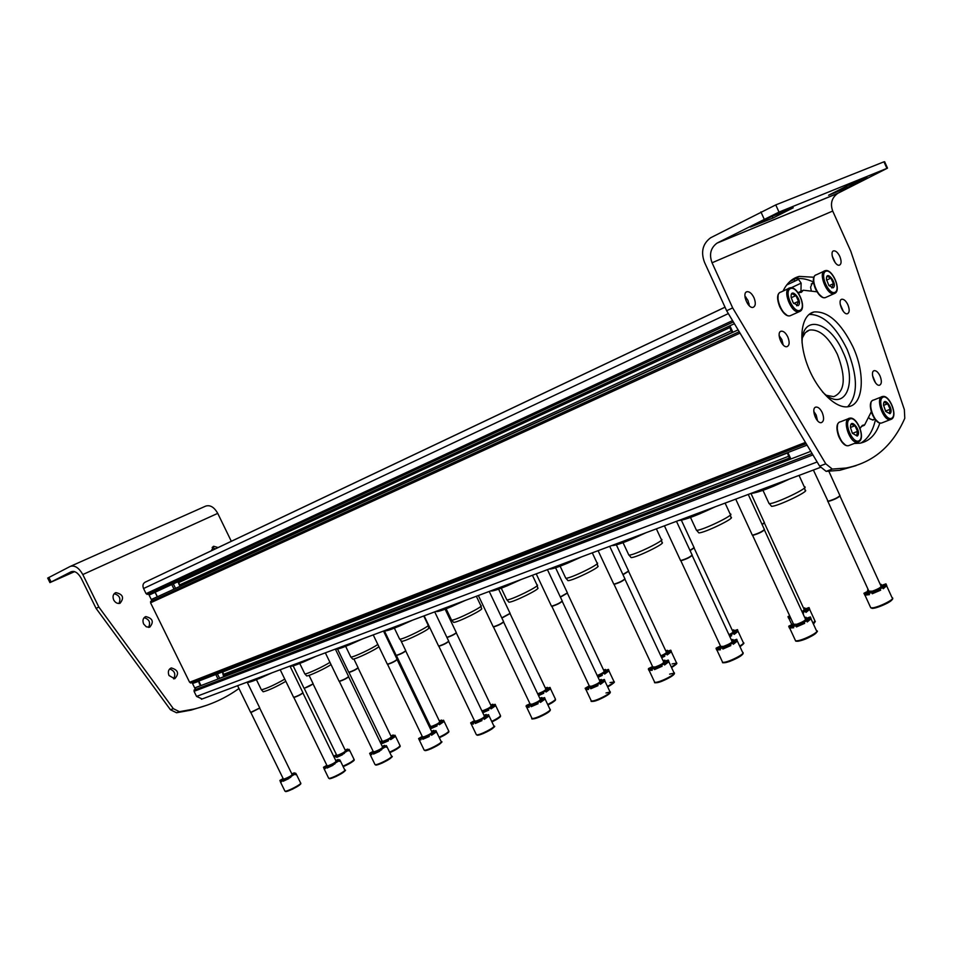 <?xml version="1.0" encoding="UTF-8"?>
<svg xmlns="http://www.w3.org/2000/svg" width="953" height="953" viewBox="0 0 953 953"><rect width="100%" height="100%" fill="white"/><g stroke="black" fill="none" stroke-linecap="round" stroke-linejoin="round"><path stroke-width="1.43" d="M172.564 569.155L725.019 307.176L172.457 569.215M793.384 278.86L795.195 280.968L798.554 279.372L801.128 283.136L800.961 291.308M725.019 307.188L144.999 582.259C142.914 583.593 142.426 585.678 143.558 588.525L146.083 593.671L149.859 594.684M179.974 586.214L732.38 332.263L179.974 586.214M152.111 599.223L150.562 602.796L189.611 682.277L193.245 683.206M223.86 675.772L790.001 457.905M195.603 687.661L194.055 691.33L196.556 696.429L202.155 698.966M869.863 418.879L873.21 420.023L874.306 419.237M868.767 417.676L870.053 418.879M811.253 290.689L810.586 287.187L812.266 283.172L813.1 283.172M802.069 343.009C801.604 313.68 829.789 320.792 842.881 351.812C858.498 383.988 844.334 414.102 822.487 391.897M802.474 337.636L805.321 332.657L809.454 330.048C819.413 328.916 828.729 337.04 837.425 354.421C846.24 377.614 845.001 391.695 833.72 396.674L826.585 395.34M751.214 493.32L751.655 493.356C758.528 492.487 771.203 487.674 789.656 478.918M773.598 486.209L788.262 479.609M768.678 502.731L769.333 503.649C775.408 503.934 810.634 487.007 804.451 486.78M770.858 505.483L771.549 506.317C777.374 506.627 810.932 490.497 805.035 490.223L804.618 487.757M679.096 520.326L679.644 520.409C685.731 519.683 697.441 515.204 714.774 506.972M699.371 513.977L715.155 506.829M696.083 529.499L696.667 530.297C702.17 530.642 735.942 514.263 730.308 513.989M698.204 532.143L698.799 532.87C704.076 533.227 736.252 517.61 730.88 517.312L730.451 514.858M612.017 545.461L612.6 545.581C618.032 544.973 628.897 540.78 645.217 533.025M630.529 539.72L646.074 532.703M628.527 554.396L629.04 555.099C634.019 555.48 666.528 539.589 661.382 539.303M630.576 556.945L631.112 557.576C635.889 557.97 666.862 542.817 661.942 542.507L661.513 540.053M549.452 568.893L550.048 569.072C554.896 568.548 565.034 564.617 580.437 557.279M566.475 563.676L581.699 556.814M565.498 577.613L565.951 578.233C570.478 578.65 601.855 563.199 597.138 562.901M567.488 580.067L567.952 580.627C572.3 581.044 602.201 566.32 597.686 565.987L597.257 563.557M490.986 590.789L491.534 591.039C495.894 590.586 505.364 586.893 519.969 579.936M506.698 586.024L521.577 579.329M506.555 599.318L506.96 599.866C511.07 600.295 541.459 585.249 537.111 584.939M508.485 601.677L508.902 602.165C512.857 602.606 541.804 588.263 537.659 587.93L537.218 585.523M436.212 611.302L436.7 611.612C440.631 611.23 449.518 607.74 463.372 601.129M450.781 606.93L465.302 600.414M451.317 619.641L451.674 620.129C455.427 620.582 484.91 605.905 480.896 605.596M453.199 621.928L453.568 622.357C457.166 622.809 485.268 608.824 481.432 608.49L480.991 606.108M384.798 630.564L385.203 630.934C388.764 630.612 397.127 627.3 410.302 621.011M398.354 626.538L412.494 620.189M399.45 638.724L399.76 639.153C403.19 639.618 431.852 625.299 428.147 624.977M401.284 640.928L401.606 641.309C404.906 641.774 432.209 628.122 428.671 627.777L428.231 625.43M336.445 648.671L336.754 649.1C339.983 648.826 347.881 645.681 360.437 639.677M349.096 644.955L362.867 638.772M350.644 656.665L350.93 657.046C353.206 657.463 373.695 647.826 377.793 644.383M352.443 658.797L352.729 659.131C355.076 659.583 376.459 649.35 378.877 646.61M291.094 666.23L291.094 666.23C294.036 665.992 301.505 663.002 313.501 657.26M302.72 662.299L316.134 656.283M304.662 673.568L304.912 673.902C306.818 674.283 324.199 666.23 329.929 662.311M306.401 675.629L306.663 675.927C308.558 676.32 326.14 668.113 331.013 664.551M247.78 681.979L247.983 682.396C250.663 682.181 257.751 679.334 269.234 673.842M258.978 678.655L272.034 672.794M261.241 689.519L261.467 689.817C266.816 688.459 274.583 684.897 284.78 679.132M262.945 691.521L263.171 691.783C268.603 690.389 276.156 686.899 285.84 681.335M864.705 595.053L868.886 593.445L869.422 594.624L864.979 595.172L863.918 593.266L868.731 590.836M872.257 593.755L880.643 590.181L872.257 593.755L871.697 592.528L868.874 593.397L870.053 592.397M882.692 587.548L886.778 585.63L883.228 588.728L882.669 587.513L880.084 588.954L880.643 590.181M868.231 589.74L867.516 590.169L868.04 591.325M880.322 584.57L881.156 584.332L881.692 585.487M880.822 585.666L885.945 583.855L886.778 585.63M867.516 590.169L868.35 590.002M864.145 593.838L869.886 592.051M871.697 592.528L880.084 588.954M882.669 587.513L881.12 587.679C880.715 587.024 882.418 585.928 886.219 584.415M880.441 584.844L881.156 584.332M839.998 496.144L880.977 586.012C881.346 587.203 878.475 588.918 872.376 591.158L868.886 591.182M827.49 500.933L827.871 501.29C833.994 499.515 838.044 497.585 840.022 495.477M813.374 470.032L828.133 501.481C833.982 499.813 837.937 497.931 840.022 495.834M789.715 615.888L788.024 616.567L788.643 618.33L790.466 617.508M788.643 618.33L790.907 618.449M805.499 611.338L809.705 609.312L805.988 612.398L805.44 611.218L802.914 612.624L803.45 613.803M803.617 608.252L804.797 607.907L805.321 609.038M804.082 609.277L809.037 607.561L809.705 609.312M788.107 617.163L789.93 616.341M805.44 611.218L804.106 611.361C803.796 610.694 805.476 609.622 809.168 608.145M803.796 608.645L804.797 607.907M764.425 523.078L804.237 609.61L802.128 611.874M762.055 524.412L764.437 522.47M762.162 524.65L764.425 522.804M729.593 636.08L731.678 635.77L729.855 636.664M733.727 633.447L738.015 631.351L734.167 634.4L733.643 633.269L731.154 634.638L731.678 635.77M732.273 630.278L733.75 629.85L734.251 630.934M732.714 631.231L737.503 629.611L738.015 631.351M729.057 634.948L731.154 634.638M733.643 633.269L732.476 633.376C732.249 632.721 733.929 631.66 737.491 630.219M732.512 630.803L733.75 629.85M694.153 548.13L732.869 631.565C733.5 632.006 732.202 633.066 728.962 634.722M689.984 550.405L694.165 547.57M690.091 550.631L694.141 547.88M661.382 657.082L664.777 656.248L661.68 657.725M666.814 654.068L671.174 651.888L667.207 654.914L666.695 653.818L664.265 655.152L664.777 656.248M665.754 650.828L667.457 650.315L667.958 651.364M670.817 650.22L671.305 651.268M666.147 651.673L670.793 650.172L671.174 651.888M660.87 655.986L664.265 655.152M666.695 653.818L665.694 653.913C665.539 653.246 667.195 652.209 670.662 650.792M666.052 651.471L667.457 650.315M628.646 571.49L666.314 652.031C666.79 652.674 664.956 653.961 660.822 655.878M622.905 574.516L628.658 570.978M623.012 574.73L628.635 571.24M597.793 676.761L602.26 675.379L598.055 677.333M604.297 673.318L608.693 671.091L604.655 674.081L604.154 673.021L601.76 674.319L602.26 675.379M604.154 673.021L603.273 673.092C603.189 672.437 604.833 671.412 608.193 670.03L608.431 669.399L608.884 670.376M603.583 670.03L605.477 669.447L605.953 670.459M608.193 670.03L608.693 671.091M597.293 675.701L601.76 674.319M608.431 669.399L604.119 670.829L605.477 669.447M567.44 593.314L604.119 671.174C604.297 672.068 601.986 673.521 597.209 675.534M560.316 596.947L567.452 592.837M560.424 597.162L567.44 593.076M538.35 695.225L543.698 693.284L538.54 695.63M545.735 691.354L550.167 689.079L546.057 692.033L545.569 691.008L543.222 692.271L543.71 693.296M545.569 691.008L550 687.411L550.405 688.245M545.354 688.042L547.403 687.375L547.856 688.352M549.69 688.054L550.167 689.079M537.861 694.201L543.222 692.271M550 687.411L545.962 688.757L547.403 687.375M510.129 613.768L545.855 689.09C545.604 690.27 542.948 691.83 537.885 693.772L537.695 693.832M501.778 617.866L510.141 613.315M501.874 618.068L510.117 613.529M482.683 712.594L488.746 710.056M482.766 712.761L488.77 710.116L488.293 709.115L490.592 707.876L491.069 708.877L495.238 705.959L490.783 708.27M490.592 707.876L495.155 704.315L495.5 705.041M490.724 705.017L492.856 704.219L493.297 705.137M494.762 704.97L495.238 705.959M482.206 711.605L488.293 709.115M495.155 704.315L491.367 705.601L492.856 704.219M456.332 632.959L491.164 705.923C490.819 707.102 488.21 708.627 483.302 710.521L481.825 710.807M446.897 637.378C451.603 635.711 454.76 634.09 456.344 632.542M446.981 637.557C451.508 636.008 454.617 634.424 456.32 632.816L456.332 632.721M429.898 727.842L430.875 728.64L437.07 725.841M430.875 728.64L437.105 725.924L436.641 724.959L438.904 723.756L439.369 724.721L443.574 721.838L439.107 724.173M438.904 723.756L443.574 720.218L443.872 720.849M439.333 720.956L441.549 720.063L441.966 720.945M443.109 720.873L443.574 721.838M430.232 725.924L429.231 726.46M429.446 726.901L430.22 726.805L429.732 727.508M430.411 727.675L436.641 724.959M443.574 720.218L440 721.445L441.549 720.063M405.752 651.006L439.726 721.755C439.297 722.922 436.712 724.423 431.971 726.269L430.411 726.293M396.103 655.223L396.269 655.378C400.558 653.972 403.727 652.388 405.764 650.613M396.305 655.402L396.484 655.533C400.665 654.163 403.75 652.614 405.74 650.875L405.752 650.768M382.427 743.435L388.395 740.719L387.931 739.778L388.443 740.815L382.427 743.435L381.974 742.506L380.592 742.947M390.42 739.147L394.887 736.788L390.659 739.635L390.206 738.706L387.99 739.885M390.206 738.706L394.959 735.204L395.221 735.752M390.909 735.954L393.184 734.989L393.589 735.835M394.435 735.859L394.887 736.788M382.01 740.767L380.009 741.756M380.164 742.065L381.939 741.613L380.557 742.875M381.974 742.506L387.931 739.778M394.959 735.204L391.576 736.371L393.184 734.989M358.102 668.005L391.254 736.669C390.754 737.836 388.205 739.314 383.606 741.112L382.189 741.124M348.715 672.163L348.858 672.294C352.991 670.924 356.065 669.375 358.114 667.636M348.917 672.341L349.072 672.449C353.098 671.115 356.1 669.59 358.09 667.898L358.102 667.779M334.515 758.016L334.694 756.98L336.278 756.503L336.719 757.409L342.461 754.752M336.719 757.409L344.486 753.287M344.259 752.81L349.31 749.82M345.189 750.106L347.523 749.094L347.916 749.892M348.5 750.011L348.941 750.916M333.621 756.17L336.504 754.776M333.741 756.432L336.373 755.586L334.694 756.98M336.278 756.503L342.032 753.847M349.084 749.344L345.879 750.476L347.523 749.094M313.132 684.051L345.498 750.75C344.938 751.905 342.425 753.358 337.958 755.11L336.671 755.133M303.983 688.149L304.126 688.269C308.093 686.934 311.107 685.41 313.144 683.706M304.186 688.316L313.132 683.837M793.396 623.87L788.75 626.181L789.394 628.015L793.17 626.526M789.394 628.015L793.694 627.753L793.134 626.538L795.85 625.728L796.41 626.943L804.558 623.393L796.41 626.943M806.726 620.844L811.074 618.759L807.251 621.975L806.691 620.76L804.082 622.214L804.642 623.429M792.908 622.809L793.11 624.072M804.773 617.604L806.012 617.258L806.56 618.449M805.261 618.688L810.384 616.936L811.074 618.759M788.834 626.812L794.29 625.108L793.134 626.538M795.85 625.728L804.082 622.214M806.691 620.76L805.309 620.891C804.975 620.189 806.703 619.081 810.515 617.556M804.963 618.032L806.012 617.258M764.449 530.023L805.428 619.033C805.69 620.296 802.795 622.035 796.732 624.263L793.575 624.239M752.167 534.824L752.525 535.169C758.493 533.43 762.471 531.5 764.473 529.38M752.37 535.169L752.799 535.36C758.517 533.704 762.4 531.834 764.461 529.725M720.48 646.003L716.12 648.123L716.608 649.934L719.908 648.6M716.608 649.934L720.408 649.791L719.86 648.624L722.386 647.861L722.922 649.029L730.677 645.622L722.922 649.029M732.869 643.251L737.3 641.083L733.333 644.252L732.797 643.084L730.236 644.502L730.784 645.669M731.368 639.916L732.917 639.475L733.453 640.63M731.833 640.916L736.776 639.272L737.3 641.083M716.072 648.779L721.123 647.17L719.86 648.624M722.386 647.861L730.236 644.502M732.797 643.084L731.606 643.192C731.356 642.501 733.083 641.405 736.764 639.916M731.63 640.487L732.917 639.475M692.188 555.528L731.999 641.274C732.118 642.525 729.271 644.228 723.446 646.396L720.647 646.372M680.43 560.245L680.752 560.543C686.374 558.875 690.186 557.005 692.2 554.944M680.633 560.543L681.002 560.721C686.47 559.113 690.198 557.291 692.176 555.265M652.591 666.588L648.516 668.553L648.862 670.34L651.709 669.149M648.862 670.34L652.209 670.293L651.685 669.173L654.032 668.458L654.556 669.59L661.966 666.302L654.556 669.59M664.158 664.098L668.661 661.847L664.575 664.991L664.05 663.86L661.537 665.242L662.073 666.361M663.074 660.691L664.86 660.167L665.385 661.275M664.05 663.86L663.026 663.943C662.859 663.252 664.563 662.18 668.136 660.727L668.267 660.072L668.792 661.191M668.136 660.727L668.661 661.847M648.338 669.22L653.031 667.708L651.685 669.173M654.032 668.458L661.537 665.242M668.267 660.072L663.479 661.561M663.407 661.406L664.86 660.167M624.965 579.269L663.669 661.966C663.657 663.205 660.846 664.884 655.247 666.993L652.769 666.969M613.661 583.891L613.946 584.165C619.271 582.545 622.94 580.734 624.977 578.721M613.875 584.165L614.197 584.332C619.39 582.771 622.964 580.996 624.942 579.043L624.954 579.019M585.654 689.376L588.084 688.34L588.597 689.424L585.976 689.674L585.142 688.304L589.24 685.803M590.789 688.757L597.984 685.66L590.789 688.757L590.276 687.673L588.084 688.34L589.621 687.089M600.068 683.527L604.607 681.216L600.45 684.325L599.925 683.23L597.471 684.576L597.984 685.66M599.925 683.23L599.044 683.301C598.949 682.61 600.64 681.55 604.107 680.132L604.345 679.465L604.81 680.454M599.354 680.073L601.343 679.477L601.843 680.537M604.107 680.132L604.607 681.216M585.142 688.304L589.514 686.863M590.276 687.673L597.471 684.576M604.345 679.465L599.937 680.907L601.343 679.477M562.258 601.414L599.913 681.264C599.782 682.515 597.019 684.159 591.622 686.196L589.419 686.184M551.37 605.953L551.62 606.191C556.683 604.631 560.233 602.868 562.27 600.914M589.573 686.505L551.87 606.358C556.79 604.845 560.257 603.13 562.246 601.212L562.246 601.164M530.237 704.946L528.629 706.256L529.118 707.305L526.532 707.186L528.629 706.268M528.629 706.256L530.678 705.637L531.178 706.685L538.064 703.683M531.178 706.685L538.076 703.707L537.575 702.659L539.982 701.348L540.482 702.397L544.723 699.335L540.148 701.694M539.982 701.348L544.568 697.608L544.961 698.442M539.779 698.239L541.912 697.536L542.4 698.549M544.223 698.287L544.723 699.335M529.975 703.767L526.401 705.458L526.532 707.186M526.032 706.137L530.13 704.779M530.678 705.637L537.575 702.659M544.568 697.608L540.434 698.978L541.912 697.536M503.637 622.118L540.303 699.323C540.065 700.562 537.337 702.17 532.119 704.16L530.154 704.148M493.118 626.586L493.344 626.8C498.157 625.287 501.6 623.572 503.649 621.654M493.583 626.955L493.583 626.955C498.276 625.49 501.623 623.81 503.625 621.94L503.637 621.868M474.427 720.599L470.627 722.862L471.116 723.875L472.914 723.077M471.116 723.875L473.391 724.066L472.902 723.041L474.832 722.469L475.309 723.482L481.92 720.551M475.309 723.482L481.944 720.611L481.456 719.598L483.826 718.324L484.315 719.336L488.603 716.311L484.005 718.705M483.826 718.324L488.532 714.619L488.877 715.334M483.981 715.31L486.197 714.476L486.661 715.441M488.115 715.298L488.603 716.311M470.627 722.862L474.475 721.576L472.902 723.041M474.832 722.469L481.456 719.598M488.532 714.619L484.66 715.917L486.197 714.476M448.72 641.512L484.434 716.251C484.088 717.478 481.408 719.062 476.369 720.992L474.606 720.992M438.535 645.92L438.725 646.098C443.336 644.633 446.671 642.953 448.732 641.083M438.749 646.11L438.964 646.253C443.443 644.824 446.695 643.192 448.708 641.369L448.72 641.274M422.25 736.419L418.593 738.575L419.07 739.552L420.607 738.849M419.07 739.552L421.059 739.79L420.583 738.813L422.393 738.265L422.87 739.254L429.207 736.395M422.87 739.254L429.255 736.49L428.779 735.502L431.09 734.251L431.566 735.24L435.89 732.249L431.292 734.68M431.09 734.251L435.914 730.582L436.2 731.201M431.566 731.32L433.865 730.379L434.306 731.308M435.426 731.273L435.89 732.249M418.593 738.575L422.215 737.336L420.583 738.813M422.393 738.265L428.779 735.502M435.914 730.582L432.269 731.821L433.865 730.379M397.151 659.738L431.959 732.142C431.542 733.369 428.886 734.918 424.014 736.8L422.429 736.8M387.275 664.062L387.442 664.229C391.85 662.788 395.09 661.156 397.163 659.333M387.668 664.384L387.668 664.384C391.969 662.978 395.126 661.394 397.139 659.607L397.151 659.5M373.147 751.298L369.633 753.346L370.098 754.299L371.396 753.704M370.098 754.299L371.825 754.597L371.372 753.644L373.064 753.132L373.528 754.085L379.628 751.298M373.528 754.085L381.712 749.689M381.486 749.249L386.656 746.139M382.248 746.366L384.607 745.353L385.036 746.235M385.846 746.306L386.31 747.259M369.633 753.346L373.052 752.179L371.372 753.644M373.064 753.132L379.223 750.452M386.394 745.615L382.951 746.795L384.607 745.353M348.643 676.88L382.594 747.104C382.093 748.308 379.473 749.832 374.755 751.679L373.326 751.679M339.042 681.133L339.197 681.276C343.425 679.882 346.582 678.286 348.655 676.499M339.244 681.312L339.411 681.431C343.545 680.061 346.618 678.512 348.643 676.761L348.643 676.642M326.855 765.319L323.472 767.284L323.925 768.201L325.021 767.701M323.925 768.201L325.426 768.547L324.985 767.618L326.581 767.141L327.034 768.058L332.907 765.342M327.034 768.058L334.979 763.841M334.741 763.365L339.947 760.244M335.742 760.542L338.16 759.47L338.577 760.315M339.113 760.47L339.566 761.399M323.472 767.284L326.712 766.152L324.985 767.618M326.581 767.141L332.466 764.425M339.721 759.779L336.469 760.911L338.16 759.47M302.935 693.034L336.064 761.197C335.492 762.4 332.907 763.901 328.332 765.688L327.034 765.7M293.572 697.227L293.715 697.358C297.789 695.988 300.862 694.427 302.947 692.676M293.786 697.393L293.929 697.501C297.896 696.166 300.898 694.642 302.923 692.926L302.935 692.807M283.136 778.565L279.884 780.436L280.325 781.341L281.23 780.912M280.325 781.341L281.623 781.722L281.183 780.817L282.707 780.364L283.148 781.257L288.795 778.613M283.148 781.257L290.856 777.195M290.617 776.707L295.847 773.562M291.832 773.919L294.298 772.812L294.691 773.61M295.001 773.848L295.442 774.741M279.884 780.436L282.958 779.363L281.183 780.817M282.707 780.364L288.437 777.862M295.644 773.157L292.559 774.241L294.298 772.812M259.776 708.282L292.13 774.515C291.487 775.706 288.938 777.171 284.494 778.923L283.327 778.935M250.651 712.415L259.788 707.948M250.853 712.582L259.788 708.067M717.716 242.741L779.006 212.09L887.505 168.145L838.461 192.982L716.942 243.17C710.628 247.935 708.996 254.463 712.058 262.778L732.666 307.89L726.651 310.738L704.493 262.301C700.658 251.89 702.706 243.718 710.616 237.773L775.754 204.907L883.967 161.807L884.646 161.736L887.434 168.002M732.666 307.89L825.774 463.813L832.291 469.079L845.942 468.042C872.877 462.86 892.496 446.278 904.79 418.296L904.349 409.587L850.767 251.187L832.708 211.054C830.063 203.644 831.743 197.759 837.723 193.376L838.461 192.982M779.113 335.551L781.841 339.602L783.175 344.938M813.791 411.362L816.185 415.031L817.543 420.761M840.189 304.174L843.31 311.381M872.531 375.53L875.438 382.713M875.426 419.773C872.888 431.054 868.04 438.797 860.869 443.026M809.061 314.419C822.868 314.276 835.555 325.914 847.11 349.346C857.986 376.328 858.165 395.471 847.622 406.788M832.207 255.988L835.233 262.718M744.901 296.049L747.998 300.481L749.332 305.818M856.211 465.588L839.819 470.305L826.144 471.366L819.628 466.124L726.651 310.738M813.457 281.993C806.202 278.621 799.519 277.668 793.408 279.158L792.551 279.396M787.809 336.945C789.811 342.151 789.549 345.391 787.023 346.654C781.901 348.214 775.825 332.001 781.234 331.179C783.592 331.001 785.796 332.931 787.809 336.945M822.236 412.601C824.285 418.022 824 421.357 821.367 422.62C816.209 423.99 810.61 407.693 816.018 407.074C818.27 406.955 820.342 408.801 822.236 412.601M847.884 304.746C849.754 309.594 849.6 312.584 847.408 313.74C842.905 315.169 837.091 299.969 841.856 299.23C843.977 299.087 845.978 300.922 847.884 304.746M880.036 375.959C881.954 380.974 881.763 384.059 879.5 385.215C874.973 386.489 869.541 371.229 874.318 370.657C876.331 370.55 878.237 372.313 880.036 375.959M879.917 422.87C876.045 434.544 869.41 441.31 860.011 443.193L854.341 443.479M871.495 411.374L864.681 424.812L862.894 425.229L860.38 427.718M852.959 346.844C865.538 373.707 863.644 404.429 848.539 406.645C835.769 409.361 816.304 389.801 807.155 364.356C797.816 338.934 801.294 314.645 814.029 311.953C827.99 311.012 840.975 322.65 852.959 346.844M839.819 256.452C841.63 261.134 841.511 264.029 839.426 265.148C835.054 266.649 829.062 251.663 833.708 250.853C835.829 250.687 837.866 252.557 839.819 256.452M753.966 297.67C755.955 302.84 755.693 306.056 753.168 307.342C747.926 309.046 741.482 292.666 747.021 291.701C749.523 291.487 751.834 293.476 753.966 297.67M798.292 292.952L799.09 292.583L798.757 293.631M783.032 291.094C786.904 283.089 792.312 278.193 799.245 276.406L814.112 277.252M799.698 292.13L803.296 290.224L817.352 291.844M802.938 290.617L801.366 292.321L799.09 292.583M772.99 218.046L793.241 207.778L771.99 216.45L750.309 227.076L772.99 218.046L772.228 216.355M847.003 187.681L867.242 177.77L848.253 185.311L828.598 195.234L847.003 187.681L846.324 186.145M74.584 571.633L49.937 582.593L71.165 571.752C74.739 570.633 78.086 572.801 81.208 578.257L96.074 608.371L98.85 607.061L82.804 574.552C78.896 567.714 74.715 565.01 70.236 566.427L47.698 578.09M231.305 541.28L217.737 513.369C214.139 507.079 210.089 504.673 205.586 506.15L70.689 566.225M143.629 623.977L146.297 626.812L149.681 627.241C154.112 621.94 152.825 618.39 145.833 616.579C143.021 617.925 142.295 620.391 143.629 623.977M169.003 675.534L174.733 678.75C179.355 673.616 178.235 670.019 171.373 667.946C168.431 669.28 167.645 671.805 169.003 675.534M192.411 683.253L194.9 688.34M113.705 599.973C115.313 602.749 117.422 603.857 120.018 603.297C124.426 597.829 123.032 594.267 115.861 592.611C113.085 593.981 112.371 596.447 113.705 599.973M218.106 547.546L213.734 546.283L211.328 550.751M98.85 607.061L173.339 708.675L179.426 711.677L194.019 709.032C210.661 704.97 225.635 698.12 238.965 688.495M151.467 599.878L148.942 594.755M148.561 627.408C150.765 622.523 149.287 619.283 144.129 617.663M173.601 678.87C175.995 674.081 174.673 670.781 169.634 668.97M118.934 603.487C121.091 598.472 119.494 595.22 114.157 593.731M215.295 548.868L212.15 547.439M96.074 608.371L170.456 709.759L176.543 712.761L191.124 710.104L207.301 705.101M73.298 571.359L64.554 575.648L74.096 571.49M857.247 436.069L852.375 433.234L850.505 427.647C849.933 416.044 862.441 431.721 857.247 436.069M856.592 435.771L857.545 431.399L854.96 425.717L851.422 424.371M790.859 459.001L787.905 452.556M790.502 458.989L788.643 456.606L787.5 452.77M857.545 431.399L852.458 433.365M854.96 425.717L850.481 427.456M889.959 413.709L885.718 411.446L883.514 405.037C883.395 394.697 894.676 409.921 889.959 413.709M889.328 413.423L890.162 409.254L887.684 403.774L884.348 402.416M890.162 409.254L885.48 411.088M887.684 403.774L883.538 405.394M798.066 305.699L793.206 302.756L791.193 297.598C789.906 285.185 803.832 301.66 798.066 305.699M796.625 305.782L798.519 301.327L795.91 295.573L792.193 293.881M732.893 332.299L729.903 325.771M732.488 332.371L730.82 330.203L729.569 326.033M798.519 301.327L793.742 303.519M795.91 295.573L791.216 297.741M833.089 287.842L828.884 285.531L826.489 279.408C825.834 268.389 838.306 284.387 833.089 287.842M831.743 287.913L833.434 283.672L830.921 278.109L827.43 276.441M833.434 283.672L829.015 285.697M830.921 278.109L826.585 280.122M198.653 681.157L199.451 684.051L200.869 685.529M198.772 681.061L200.988 685.588M787.571 453.39L787.917 452.604L215.795 674.498L218.046 679.036M224.122 675.617L222.668 671.841M217.344 673.902L219.666 678.31M223.633 676.785L222.418 671.936M155.089 592.325L157.281 596.769M155.172 592.218L157.412 596.781M171.754 584.534L174.018 589.145M180.296 586.059L178.199 581.616M173.327 583.867L175.543 588.37M179.962 586.345L177.889 581.759M745.067 297.646L745.985 297.205M745.067 297.67L746.032 297.265M789.811 281.564L793.754 279.694M795.195 280.968L786.725 284.959L795.267 280.944M791.204 287.782L801.128 283.136M144.999 582.259L725.03 307.211M143.558 588.525L728.342 313.585M747.998 304.341L749.094 303.828M146.083 593.671L732.559 320.613M147.024 594.434L733.345 321.947M149.49 594.851L734.394 323.698M178.985 582.45L729.795 327.594M180.105 584.725L731.189 330.822M151.73 599.389L738.11 329.893M150.538 601.593L739.218 331.751M150.562 602.796L740.028 333.097M189.611 682.277L805.44 442.418M190.529 683.003L806.19 443.669M192.947 683.325L807.06 445.122M222.764 671.948L787.797 452.878M223.907 674.2L788.5 456.332M223.86 675.713L789.954 457.845M195.151 687.828L810.777 451.341M194.019 690.115L812.075 453.497M194.055 691.33L812.921 454.926M196.556 696.429L817.15 461.979M871.399 607.883C872.174 610.528 893.545 601.45 892.079 599.092M870.315 606.835L870.744 607.788C874.628 609.336 897.011 598.615 892.008 597.602L886.671 585.904M813.433 624.108L814.898 622.13M813.195 623.596L814.875 620.748L809.669 609.408M739.969 646.682L743.126 643.573M739.719 646.146C743.054 644.061 744.198 642.775 743.149 642.286L737.836 630.838M671.281 667.005C675.629 664.527 677.297 662.978 676.273 662.359C675.367 663.645 680.382 661.858 671.543 667.565C677.535 663.824 677.726 662.621 672.091 663.943M607.418 686.386C612.588 683.623 614.697 681.871 613.78 681.133C612.493 682.574 618.807 680.073 607.68 686.946C614.721 682.872 615.495 681.443 610.015 682.61M547.939 705.006C552.859 702.504 555.254 700.765 555.099 699.788M547.689 704.481C553.502 701.503 556.016 699.585 555.23 698.716L550.381 688.483M500.516 715.632C499.706 716.358 503.732 715.727 491.939 721.921C497.466 719.217 500.194 717.323 500.122 716.239M491.688 721.397C498.026 718.276 500.885 716.215 500.289 715.226L495.572 705.339M448.803 731.118C448.124 731.63 452.234 731.177 439.345 737.765C445.349 734.918 448.375 732.917 448.41 731.725M439.095 737.253C445.825 734.048 448.994 731.88 448.601 730.76L444.015 721.195M400.093 745.711C399.605 746.092 403.357 745.985 389.837 752.656C396.245 749.725 399.533 747.617 399.688 746.306M389.598 752.155C396.627 748.903 400.069 746.652 399.915 745.389L395.424 736.097M343.163 766.653C349.87 763.698 353.384 761.507 353.718 760.089M342.937 766.188C350.18 762.936 353.849 760.613 353.956 759.207L349.56 750.154M796.172 640.797C796.97 643.418 817.877 634.293 816.423 631.958M795.088 639.785L795.505 640.69C799.222 642.274 821.176 631.529 816.364 630.493L811.027 618.866M723.244 662.299C723.863 664.837 744.102 655.783 742.566 653.651M722.195 661.406L722.565 662.204C725.924 663.705 746.961 653.258 742.566 652.281L737.11 640.535M655.342 682.312C657.725 685.302 684.468 669.983 669.614 674.152M654.33 681.526L654.663 682.217C657.701 683.658 677.928 673.497 673.89 672.556L668.613 661.275M591.956 700.979C593.91 703.874 619.712 689.126 606.001 692.974M590.979 700.288L591.277 700.896C594.029 702.278 613.541 692.366 609.825 691.485L604.702 680.621M532.667 718.443C532.798 720.813 551.561 711.891 549.798 710.307M531.714 717.835L531.977 718.371C534.478 719.694 553.348 710.021 549.917 709.175L544.949 698.716M477.072 734.811C477.048 737.145 495.453 728.259 493.63 726.829M476.155 734.275L476.381 734.751C478.668 736.014 496.954 726.567 493.773 725.769L488.949 715.655M424.859 750.19C424.681 752.477 442.788 743.626 440.882 742.351M423.966 749.713L424.168 750.13C426.241 751.333 444.003 742.101 441.06 741.351L436.367 731.57M375.708 764.651C375.387 766.903 393.232 758.088 391.254 756.956M374.839 764.235L375.017 764.604C376.911 765.759 394.208 756.73 391.469 756.015L386.87 746.509M329.381 778.279C328.904 780.519 346.523 771.716 344.474 770.739M328.523 777.922L328.678 778.244C330.417 779.351 347.261 770.512 344.712 769.833L340.221 760.589M285.614 791.157C285.018 793.361 302.423 784.593 300.314 783.747M284.78 790.835L284.923 791.121C286.508 792.193 302.959 783.533 300.564 782.889L296.169 773.872M764.175 219.107L760.911 211.911M779.006 212.09L775.754 204.907M886.838 168.228L883.967 161.807M832.708 211.054L712.058 262.778M825.774 463.813L819.628 466.124M832.291 469.079L826.144 471.366M864.002 425.324L861.5 426.289M51.105 581.961L48.853 577.399M82.804 574.552L217.737 513.369M176.543 712.761L179.426 711.677M170.456 709.759L173.339 708.675M859.296 440.596C853.185 444.991 843.286 423.203 849.588 419.201C855.746 415.031 865.467 436.474 859.296 440.596M858.903 441.704L857.664 442.216C849.897 444.181 841.451 419.046 849.6 418.224C857.069 416.032 865.741 437.749 859.07 441.62L848.646 445.647C840.844 447.624 832.445 422.596 840.617 421.75L848.492 418.653M849.754 445.218L848.646 445.647C840.963 447.85 832.35 424.752 839.784 422.024M844.93 444.539C838.962 439.547 836.484 433.186 837.508 425.491M891.937 418.081C886.242 422.167 876.736 401.142 882.597 397.425C888.327 393.541 897.666 414.245 891.937 418.081M891.543 419.165L890.447 419.606C883.24 421.512 874.925 397.318 882.502 396.519C889.518 394.375 897.976 415.448 891.698 419.07L881.608 423.013C874.366 424.931 866.098 400.832 873.71 400.01L881.525 396.901M882.597 422.632L881.608 423.013C874.425 425.169 865.979 402.809 872.972 400.26M878.309 422.084C872.388 417.176 869.934 410.922 870.935 403.322M800.151 310.273C793.599 313.823 783.58 291.761 790.323 288.628C796.911 285.292 806.75 306.997 800.151 310.273M799.901 311.381L799.055 311.714C791.359 314.18 781.686 289.236 789.823 287.913C797.59 285.173 807.358 308.176 799.877 311.393L790.24 315.729C782.508 318.207 772.871 293.381 781.043 292.023L788.703 288.437M791.359 315.217L790.24 315.729C782.651 318.409 772.895 295.597 780.197 292.368M786.451 314.824C780.257 310.142 777.469 303.888 778.089 296.049M835.09 292.261C828.991 295.561 819.366 274.285 825.643 271.367C831.766 268.269 841.225 289.212 835.09 292.261M834.709 293.405L834.078 293.631C826.93 295.978 817.519 271.939 825.095 270.7C832.362 268.079 841.833 290.343 834.804 293.345L834.709 293.405M826.406 297.133L825.429 297.586C818.258 299.933 808.883 276.001 816.483 274.738L824.119 271.164M822.058 296.824C815.935 292.214 813.195 286.031 813.838 278.288M797.411 279.908L798.554 279.372M149.669 594.839L155.172 592.289M171.754 584.594L729.915 325.866M151.92 599.223L157.352 596.733M173.958 589.097L732.821 332.216M193.066 683.313L198.641 681.359M195.377 687.637L200.904 685.517M217.951 678.965L790.764 458.893M201.44 699.24L820.45 467.387M806.834 331.322L809.454 330.048M772.633 486.602L789.549 478.978M804.249 486.757L799.055 475.404M769.095 503.637L762.984 490.342M771.549 506.317L769.333 503.649M697.894 514.572L715.036 506.877M730.129 513.977L725.102 503.101M696.464 530.297L690.508 517.443M698.799 532.87L696.667 530.297M628.694 540.458L645.705 532.834M661.215 539.279L656.367 528.844M628.861 555.099L623.048 542.674M631.112 557.576L629.04 555.099M564.379 564.51L581.127 557.029M596.995 562.878L592.289 552.847M565.784 578.233L560.126 566.189M567.952 580.627L565.951 578.233M504.411 586.941L520.826 579.615M536.98 584.928L532.417 575.267M506.805 599.854L501.278 588.18M508.902 602.165L506.96 599.866M448.339 607.907L464.385 600.747M480.788 605.584L476.357 596.268M451.543 620.117L446.135 608.788M453.568 622.357L451.674 620.129M395.793 627.55L411.446 620.582M428.052 624.965L423.751 615.972M399.652 639.141L394.363 628.134M401.606 641.309L399.76 639.153M346.427 646.015L361.699 639.213M350.823 657.034L345.653 646.325M352.729 659.131L350.93 657.046M299.981 663.371L314.847 656.76M304.817 673.902L299.754 663.467M306.663 675.927L304.912 673.902M256.19 679.751L270.664 673.306M261.384 689.817L256.428 679.656M263.171 691.783L261.467 689.817M864.979 595.172L870.744 607.788L875.747 607.823L887.577 603.046C891.805 600.223 893.449 598.675 892.508 598.413M880.036 588.942L880.596 590.169M839.867 495.453L828.872 471.342M869.124 591.694L827.931 501.481M813.445 624.144L815.315 621.475M791.872 624.811L788.953 618.485M802.831 612.6L803.379 613.78M764.306 522.447L750.952 493.416M739.981 646.706C743.459 644.121 744.65 642.858 743.531 642.93M731.058 634.591L731.582 635.734M694.046 547.546L681.371 520.219M676.273 662.359L671.126 651.352M664.158 655.092L664.67 656.188M628.563 570.942L616.377 544.89M613.78 681.133L608.776 670.531M601.653 674.247L602.153 675.308M567.369 592.814L555.587 567.797M547.939 705.017C558.649 699.121 554.586 700.026 555.492 699.18M543.127 692.188L543.615 693.224M510.058 613.291L498.622 589.18M488.21 709.032L488.675 710.021M456.273 632.518L445.134 609.181M436.569 724.864L437.034 725.829M405.704 650.589L400.772 640.333M396.174 655.378L384.321 630.731M430.506 726.496L396.388 655.521M358.054 667.612L353.873 658.952M348.774 672.294L337.541 649.053M382.284 741.315L348.989 672.437M343.175 766.665C357.327 759.886 353.754 759.767 354.111 759.493M313.096 683.682L309.058 675.367M304.043 688.257L293.167 665.861M336.754 755.3L304.257 688.4M789.739 628.194L795.505 640.69C795.314 641.429 797.113 641.393 800.901 640.595C812.349 637.462 819.759 629.909 816.84 631.279M803.998 622.178L804.558 623.393M764.33 529.356L748.248 494.428M752.322 535.157L735.716 499.122M793.789 624.715L752.596 535.348M716.966 650.149L722.565 662.204C721.814 663.181 724.149 662.943 729.569 661.477C743.9 655.545 743.566 652.996 742.971 652.972M730.141 644.454L730.677 645.622M692.081 554.908L676.475 521.315M680.561 560.543L664.42 525.83M720.849 646.789L680.823 560.721M649.207 670.602L654.663 682.217C653.818 683.23 656.152 682.944 661.656 681.359C675.689 675.343 674.736 672.961 674.247 673.175M661.43 665.17L661.966 666.302M624.858 578.697L609.706 546.319M613.792 584.153L598.091 550.667M652.936 667.338L614.042 584.332M585.976 689.674L591.277 700.896C590.324 701.956 592.695 701.611 598.389 699.859C612.1 693.653 610.337 691.973 610.134 692.033M597.364 684.504L597.876 685.588M562.175 600.878L547.439 569.644M551.477 606.191L536.217 573.849M526.818 707.519L531.977 718.371C530.928 719.479 533.323 719.074 539.184 717.156C552.537 710.831 550.155 709.747 550.191 709.663M537.468 702.564L537.968 703.624M503.565 621.618L489.234 591.444M493.225 626.788L478.358 595.518M530.297 704.434L493.451 626.955M471.354 724.244L476.381 734.751C478.013 734.787 474.928 736.526 483.576 733.417C492.904 728.342 496.394 725.936 494.023 726.198M481.36 719.491L481.849 720.516M448.66 641.059L434.711 611.862M438.618 646.098L424.133 615.829M474.725 721.242L438.845 646.253M419.26 739.945L424.168 750.13C425.836 750.13 422.536 751.965 431.364 748.677C440.31 743.721 443.61 741.41 441.275 741.732M428.695 735.382L429.172 736.371M397.103 659.309L383.511 631.041M387.347 664.217L373.231 634.889M422.536 737.026L387.573 664.372M370.24 754.728L375.017 764.604C376.721 764.556 373.207 766.522 382.308 762.996C390.718 758.314 393.827 756.098 391.647 756.348M379.151 750.333L379.616 751.286M348.595 676.475L335.361 649.076M339.101 681.276L325.342 652.829M373.421 751.869L339.328 681.419M324.008 768.654L328.678 778.244C330.441 778.136 326.688 780.269 336.254 776.397C344.116 771.906 346.987 769.81 344.879 770.131M302.899 692.652L289.974 666.076M293.631 697.346L280.206 669.733M327.117 765.867L293.846 697.489M280.361 781.805L284.923 791.121C286.627 791.014 282.91 793.17 292.583 789.132C304.245 782.675 299.814 783.926 300.719 783.152M259.752 707.924L247.137 682.122M250.71 712.522L237.595 685.695M283.398 779.089L250.913 712.665M837.723 193.376L716.942 243.17M845.942 468.042L839.819 470.305M747.021 291.701L746.235 292.083M814.029 311.953L809.788 313.859M860.69 427.754L859.963 428.04M862.894 425.229L862.251 425.479M864.252 425.348L861.417 426.444M798.149 292.738L799.329 292.202M798.078 292.654L803.153 290.296M793.408 279.158L799.245 276.406M874.318 370.657L873.71 370.896M841.856 299.23L841.249 299.504M816.018 407.074L815.268 407.384M781.234 331.179L780.471 331.525M191.124 710.104L194.019 709.032M213.055 546.593L213.734 546.283M114.991 593.016L115.861 592.611M170.539 668.291L171.373 667.946M144.987 616.948L145.833 616.579M49.937 582.593L47.686 578.054M788.643 456.606L789.287 456.713M874.83 419.034L872.388 419.975M730.82 330.203L731.416 330.203M729.772 327.51L730.093 326.772M815.744 275.048C808.871 278.038 818.329 300.159 825.429 297.586L834.804 293.345M813.564 282.946L811.217 284.054"/></g></svg>
